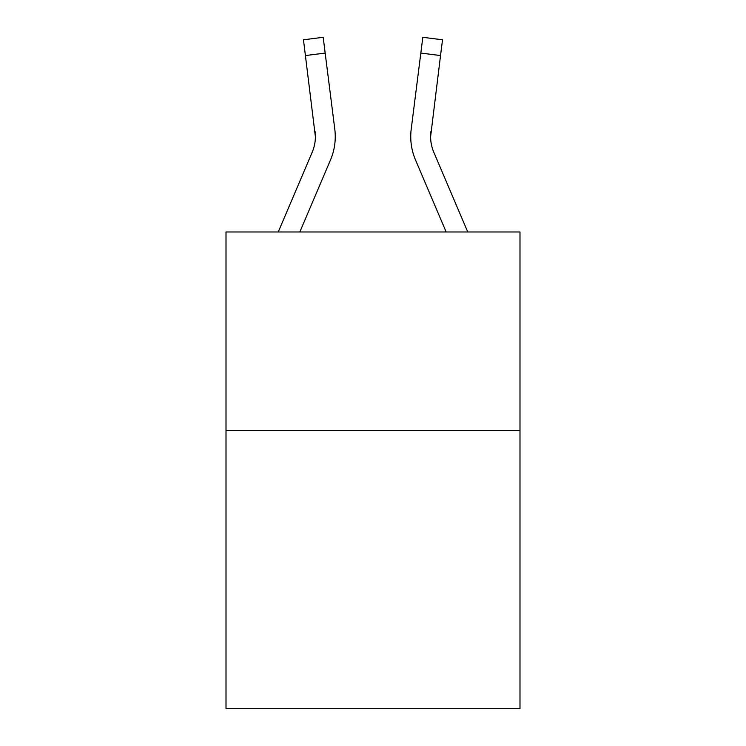 <?xml version="1.0" encoding="UTF-8"?>
<svg xmlns="http://www.w3.org/2000/svg" width="746" height="746" viewBox="0 0 746 746"><rect width="100%" height="100%" fill="white"/><g stroke="black" fill="none" stroke-linecap="round" stroke-linejoin="round"><path stroke-width="1.12" d="M519.99 430.61L519.99 708.7L226.01 708.7L226.01 231.969L519.99 231.969L519.99 430.61L226.01 430.61M312.22 152.184A39.724 39.724 -20.8 0 0 315.082 131.641L315.39 136.686A39.724 39.724 -20.8 0 1 312.22 152.184A39.724 39.724 -20.8 0 0 315.39 136.695A39.724 39.724 -20.8 0 1 312.22 152.184A39.724 39.724 -20.8 0 0 315.39 136.695A39.724 39.724 -20.8 0 1 312.22 152.184A39.724 39.724 -20.8 0 0 315.39 136.695A39.724 39.724 -20.8 0 1 312.22 152.184A39.724 39.724 -20.8 0 0 315.39 136.695A39.724 39.724 -20.8 0 1 312.22 152.184A39.724 39.724 -20.8 0 0 315.39 136.695A39.724 39.724 -20.8 0 1 312.22 152.184A39.724 39.724 -20.8 0 0 315.39 136.695A39.724 39.724 -20.8 0 1 312.22 152.184A39.724 39.724 -20.8 0 0 315.39 136.695A39.724 39.724 -20.8 0 1 312.22 152.184A39.724 39.724 -20.8 0 0 315.39 136.695A39.724 39.724 -20.8 0 1 312.22 152.184A39.724 39.724 -20.8 0 0 315.39 136.695A39.724 39.724 -20.8 0 1 312.22 152.184A39.724 39.724 -20.8 0 0 315.39 136.695A39.724 39.724 -20.8 0 1 312.22 152.184A39.724 39.724 -20.8 0 0 315.39 136.695A39.724 39.724 -20.8 0 1 312.22 152.184A39.724 39.724 -20.8 0 0 315.39 136.695A39.724 39.724 -20.8 0 1 312.22 152.184A39.724 39.724 -20.8 0 0 315.39 136.695A39.724 39.724 -20.8 0 1 312.22 152.184L278.249 231.969L312.22 152.184A39.724 39.724 0 0 0 315.39 136.695L303.473 39.79L323.186 37.3L325.172 53.069L305.468 55.558M335.187 139.511L335.262 136.882L335.187 139.511M299.836 231.969L330.497 159.961A59.596 59.596 -20.8 0 0 334.786 129.151L325.172 53.069M433.78 152.184A39.724 39.724 20.8 0 1 430.918 131.641L430.61 136.686A39.724 39.724 20.8 0 0 433.78 152.184A39.724 39.724 20.8 0 1 430.61 136.686A39.724 39.724 20.8 0 0 433.78 152.184A39.724 39.724 20.8 0 1 430.61 136.686A39.724 39.724 20.8 0 0 433.78 152.184A39.724 39.724 20.8 0 1 430.61 136.686A39.724 39.724 20.8 0 0 433.78 152.184A39.724 39.724 20.8 0 1 430.61 136.686A39.724 39.724 20.8 0 0 433.78 152.184A39.724 39.724 20.8 0 1 430.61 136.686A39.724 39.724 20.8 0 0 433.78 152.184A39.724 39.724 20.8 0 1 430.61 136.686A39.724 39.724 20.8 0 0 433.78 152.184A39.724 39.724 20.8 0 1 430.61 136.686A39.724 39.724 20.8 0 0 433.78 152.184A39.724 39.724 20.8 0 1 430.61 136.686A39.724 39.724 20.8 0 0 433.78 152.184A39.724 39.724 20.8 0 1 430.61 136.686A39.724 39.724 20.8 0 0 433.78 152.184A39.724 39.724 20.8 0 1 430.61 136.686A39.724 39.724 20.8 0 0 433.78 152.184A39.724 39.724 20.8 0 1 430.61 136.686A39.724 39.724 20.8 0 0 433.78 152.184A39.724 39.724 20.8 0 1 430.61 136.686A39.724 39.724 20.8 0 0 433.78 152.184A39.724 39.724 20.8 0 1 430.61 136.686A39.724 39.724 20.8 0 0 433.78 152.184L467.751 231.969L433.78 152.184A39.724 39.724 0 0 1 430.61 136.686L440.532 55.558L420.828 53.069L422.814 37.3L442.527 39.79L422.814 37.3L442.527 39.79L422.814 37.3L442.527 39.79L422.814 37.3L442.527 39.79L422.814 37.3L442.527 39.79L422.814 37.3L442.527 39.79L422.814 37.3L442.527 39.79L422.814 37.3L442.527 39.79L422.814 37.3L442.527 39.79L422.814 37.3L442.527 39.79L422.814 37.3L442.527 39.79L422.814 37.3L442.527 39.79L422.814 37.3L442.527 39.79L422.814 37.3L442.527 39.79L422.814 37.3L442.527 39.79L422.814 37.3L442.527 39.79L440.532 55.558M446.164 231.969L415.503 159.961A59.596 59.596 20.8 0 1 411.214 129.151L420.828 53.069M335.262 136.593L335.187 139.53L335.262 136.593M334.488 126.764L334.786 129.151M410.738 136.593L410.813 139.53L410.738 136.593M411.214 129.151L411.512 126.764M442.527 39.79L422.814 37.3M303.473 39.79L323.186 37.3"/></g></svg>
